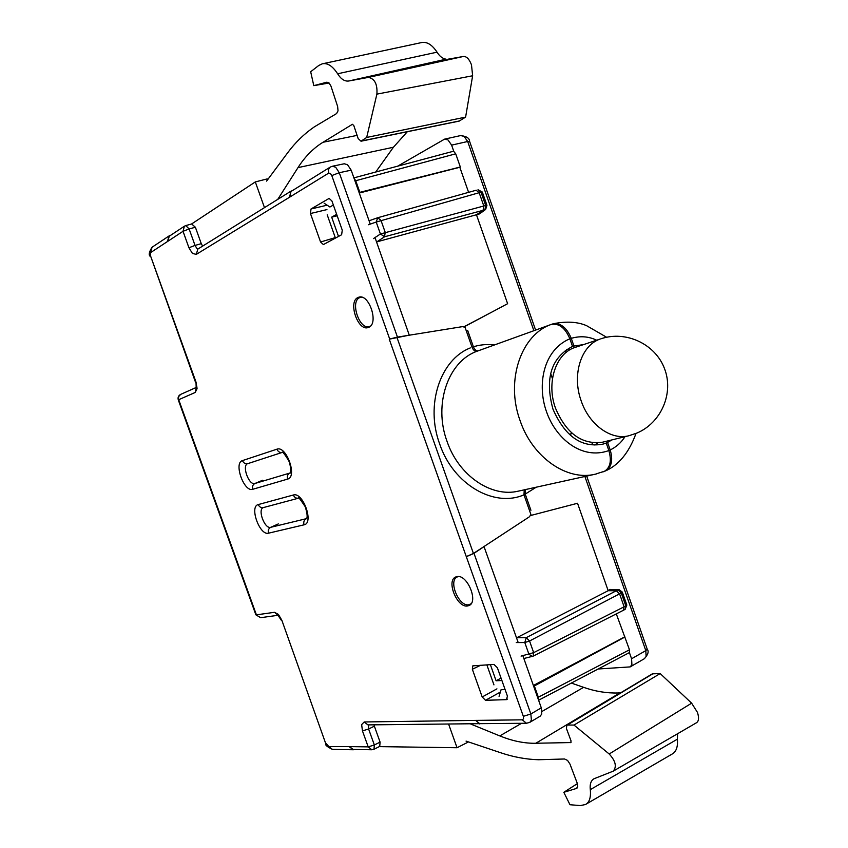 <?xml version="1.0" encoding="UTF-8"?>
<svg xmlns="http://www.w3.org/2000/svg" width="848" height="848" viewBox="0 0 848 848"><rect width="100%" height="100%" fill="white"/><g stroke="black" fill="none" stroke-linecap="round" stroke-linejoin="round"><path stroke-width="1.27" d="M628.93 435.724L602.695 442.168C582.12 444.999 566.39 433.678 555.504 408.206C546.027 382.522 555.928 353.086 575.262 347.362L600.108 339.073C581.081 345.348 571.669 374.986 581.177 400.871C589.212 424.869 611.228 440.589 628.93 435.724L636.795 433.105C661.186 422.919 674.054 393.154 664.514 368.615C655.303 343.959 625.888 330.264 600.893 338.808M375.007 237.578L409.287 335.204L462.308 326.66L465.001 327.201M525.315 489.603L525.294 494.278L530.922 510.273M605.345 470.926L605.387 470.905C611.578 467.333 613.178 460.358 610.221 450.002L607.624 442.582L602.96 444.119C581.622 448.115 564.948 436.434 552.938 409.086C544.48 377.837 551.444 356.722 573.842 345.74L571.245 338.278C566.528 327.254 560.284 322.494 552.483 323.989L477.965 350.902M478.293 350.786C476.279 351.083 474.647 349.736 473.385 346.737L467.704 330.582M351.178 170.172L339.274 172.716L335.66 167.204L332.331 166.261L344.214 163.77L347.532 164.703L351.178 170.172L370.258 224.126M341.627 234.748L323.406 244.574L320.565 241.998L310.453 213.526L311.015 208.99L329.13 198.4L331.928 200.987L342.263 230.158L341.627 234.748M530.954 514.651L529.258 516.888L473.428 553.468L466.273 556.595L523.333 716.327L530.859 713.984L531.399 720.153L529.809 722.348L526.47 723.259L479.629 723.662L475.908 720.387L364.195 721.966L361.64 724.605L362.456 730.902L368.202 746.876L371.806 749.759L353.213 749.431L349.408 746.6L328.876 746.611L332.384 749.378C327.105 746.802 324.879 744.862 325.717 743.548L281.843 620.259L278.398 614.387L274.476 612.309L256.403 614.853L178.716 399.705L195.22 392.454L197.065 388.702L196.005 382.066L150.531 255.873L150.276 252.821L167.681 241.394L169.282 236.221L184.387 226.204L183.03 231.303L188.934 247.754L192.454 253.467L196.323 254.358L289.793 197.075L290.97 191.51L330.158 167.141L328.409 169.632L328.632 173.14L289.793 197.075M473.428 553.468L396.885 337.207L389.253 339.168L409.499 335.119M506.447 699.653L485.501 700.3L482.183 696.982L472.347 669.263L472.813 665.85L493.96 664.419L497.373 667.747L507.433 696.123L506.447 699.653L507.433 699.091M358.047 297.489L358.64 297.256C369.018 293.069 379.204 323.788 368.647 327.36L368.159 327.54C357.845 331.536 347.712 301.485 358.047 297.489M457.051 576.598C467.322 574.181 478.791 602.016 468.976 605.557L467.471 605.981C457.125 607.974 446.006 580.668 455.673 577L457.051 576.598M170.798 235.214L169.155 235.882L167.565 241.055M191.531 224.01L255.312 181.917L267.194 178.907L267.533 179.861M255.312 181.917L264.481 207.622M289.687 196.778L290.864 191.213L292.189 190.747M198.178 248.888L196.768 248.294L195.029 245.422L201.273 243.662L195.379 227.243L189.125 228.949L185.765 225.579L184.387 226.204L185.447 225.727M191.712 224.02L195.379 227.243M201.273 243.662L202.64 246.111M167.681 241.394L183.03 231.303L189.125 228.949L195.029 245.422L188.934 247.754M290.864 191.213L197.796 249.121L196.323 254.358M332.331 166.261L330.179 167.12M396.885 337.207L409.287 335.204M523.979 494.829C494.002 507.952 453.245 484.431 439.667 443.97C425.113 404.867 440.292 359.584 470.301 347.924M477.233 351.178C448.274 361.121 433.18 404.189 447.055 441.426C458.673 475.707 491.416 497.797 518.467 491.109L518.488 491.109M596.314 473.958L595.169 474.223C566.93 481.229 532.48 457.422 520.11 420.682C505.196 380.392 521.255 334.091 551.963 324.18L552.483 323.989M608.853 450.574C581.686 460.4 555.62 438.363 546.472 411.619C536.932 385.056 543.091 350.139 569.856 338.787C565.118 327.71 558.832 322.961 551.02 324.519L477.042 351.242C474.997 351.623 473.332 350.288 472.039 347.224C479.258 344.754 486.72 344.002 494.437 344.956M522.845 655.674L541.289 707.836L541.777 713.995L540.187 716.178L529.809 722.348M484.007 546.536L518.202 642.551M448.656 724.213L457.04 747.735L379.289 746.622M457.04 747.735L467.82 742.276L467.587 741.618M349.524 746.929L353.33 749.759L354.941 749.462M362.456 730.902L368.604 728.994L368.636 724.892M364.195 721.966L367.958 724.892L480.954 723.651M476.014 720.673L479.735 723.959M466.729 556.521L473.926 553.373L484.24 546.494M380.095 742.127L374.371 726.174L368.604 728.994L374.35 744.979L380.095 742.127L379.724 746.399L373.979 749.272L374.35 744.979L368.202 746.876L349.408 746.6M374.01 724.839L374.371 726.174M266.601 181.112L287.557 152.916C295.316 142.464 304.241 133.772 314.343 126.861L336.603 113.558L338.034 110.823L337.621 106.445L330.953 86.104L329.109 83.009L326.915 82.182L313.792 85.648L329.109 83.009M277.741 199.375L297.998 167.618C304.474 157.421 312.244 149.333 321.297 143.333L352.418 124.285L353.828 125.599L358.153 138.553L361.004 141.213L366.686 137.45L376.894 94.128C377.561 84.238 374.731 78.663 368.403 77.401L348.676 81.016C344.638 81.525 340.949 79.108 337.621 73.776C332.533 65.964 327.402 62.657 322.229 63.844L318.806 65.444L310.675 71.741L313.792 85.648M376.894 94.128L472.633 75.769L465.605 117.109L459.15 121.116L361.004 141.213M322.229 63.844L421.265 42.633C426.745 41.393 432.003 44.573 437.049 52.173C439.624 56.328 442.635 58.66 446.08 59.19L348.676 81.016M407.305 131.726L393.419 147.245L375.738 172.027M465.605 117.109L366.686 137.45M472.633 75.769L471.488 64.83C469.251 59.01 466.527 56.233 463.315 56.487L447.924 59.222M337.621 73.776L437.049 52.173M451.613 145.125L448.02 139.962L444.585 139.136L460.665 135.563L464.121 136.38L467.683 141.499L451.613 145.125L453.839 151.506L455.715 153.817L460.326 166.992L359.838 192.348L355.725 180.719L354.093 178.398M452.482 151.548L453.839 151.506M397.67 166.166L444.585 139.136M536.265 487.187L523.99 494.861L524.234 489.837M516.538 637.855L608.175 590.706L577.541 503.267L531.208 515.361L523.99 494.861M558.355 508.259L577.541 503.267M523.852 658.514L533.106 656.172L623.439 610.253L624.117 606.808L619.581 593.833L529.555 640.993L526.237 637.675L524.795 642.54L528.908 654.19L532.321 656.469L533.106 656.172L533.668 652.642L625.813 605.928L625.146 609.352L626.842 605.027L625.813 605.928L621.277 592.964L617.969 589.89L616.273 590.759L619.581 593.833L622.305 592.095L619.093 589.667L610.157 589.455L608.111 590.515M610.157 589.455L619.093 589.667M616.295 613.878L629.481 649.791L629.417 652.589L631.58 658.769L645.805 650.617L646.123 656.511L644.374 658.705C648.095 654.571 649.049 651.402 647.236 649.197L586.689 476.088M479.396 213.95L485.628 209.477L479.396 213.95M476.502 214.883L478.728 214.268M472.039 347.224L464.757 326.512L507.623 303.701L476.459 214.756L376.554 241.934M464.757 326.512L464.047 326.787M583.466 344.617L572.464 346.27L569.856 338.787C579.269 335.691 588.215 336.168 596.685 340.207M489.858 313.124L463.973 326.766M359.16 192.74L359.838 192.348M468.605 192.348L459.817 167.268L460.326 166.992M359.266 193.037L459.817 167.268M369.071 220.777L377.583 217.788M373.417 238.627L380.423 233.995L384.6 236.762L385.172 232.235L380.953 220.289L377.731 217.735L376.205 222.049L479.162 192.697L476.141 190.238L378.049 217.639M476.459 214.756L483.084 210.336L483.805 205.99L380.423 233.995L376.205 222.049L368.498 224.731M327.201 214.82L335.448 238.087M333.349 205.025L329.914 207.007L324.169 203.255M338.511 236.422L331.674 217.141L336.645 214.321M361.545 297.171L359.732 297.616C349.8 301.443 359.457 330.264 369.399 326.533L370.491 326.056M337.175 215.805L331.674 217.141M499.059 696.303L501.073 689.71L505.101 689.541M486.858 664.874L493.949 684.877M501.899 680.499L496.101 680.785L490.377 664.652M530.562 515.489L531.208 515.361M602.758 471.954L604.136 471.488C610.253 467.863 611.821 460.909 608.864 450.606L606.278 443.186L611.949 439.9M550.84 374.042L552.461 378.674M571.34 432.628L571.69 433.646L569.718 434.505M566.305 352.28L564.344 351.231M591.533 444.765L592.635 442.804M571.69 433.646L569.421 434.24M566.591 349.524L570.195 349.63M597.713 442.932L594.734 444.999M624.997 436.688C621.107 442.857 615.733 447.5 608.864 450.606M538.48 699.897L538.342 697.226L534.357 685.947L624.987 636.986M534.357 685.947L533.551 685.979M631.58 658.769L631.908 664.705L630.181 666.899L598.444 668.977M629.417 652.589L538.597 700.236M571.414 683.096L583.594 687.336C595.285 691.417 606.744 693.293 617.938 692.975L620.619 692.837M677.605 733.721L677.393 739.18C677.997 746.908 676.216 751.879 672.04 754.105L585.47 804.519C589.413 802.431 591.024 797.47 590.303 789.647C589.689 784.294 590.897 780.679 593.918 778.793L613.221 771.161C616.962 766.698 615.616 760.974 609.193 753.999L573.99 725.061L566.856 725.051L566.432 728.496L571.033 740.866L570.831 742.562L533.784 743.293C522.75 743.134 511.429 740.675 499.801 735.916L470.714 724.033M566.856 725.051L652.313 673.853L660.179 673.556L691.629 703.172L609.193 753.999M466.05 741.11L500.659 752.738C513.453 757.063 526.067 759.395 538.512 759.734L564.567 758.992L567.566 760.423L569.962 764.059L577.287 783.351L577.742 786.69L576.364 788.481L563.814 792.308L569.973 804.731L580.392 805.579L585.47 804.519M660.179 673.556L573.99 725.061M613.221 771.161L696.462 722.761C698.816 721.245 699.155 717.8 697.48 712.437L691.629 703.172M677.393 739.18L590.303 789.647M563.814 792.308L577.382 783.616M624.404 637.028L533.381 685.491M458.429 576.555L457.273 576.937C448.03 580.541 458.736 606.712 468.668 604.783L471.075 603.787M496.101 680.785L501.041 678.093M326.342 743.76L328.876 746.611M397.426 337.016L339.274 172.716L331.791 175.568L330.338 173.374L328.632 173.14M331.791 175.568L389.677 338.999M389.253 339.168L466.273 556.595M526.47 723.259L522.304 719.835L523.545 718.797L523.333 716.327M522.304 719.835L475.908 720.387M293.344 495.009L258.258 504.571C249.089 506.373 259.753 535.968 268.551 533.18L304.04 524.827C314.269 523.258 302.916 491.564 293.344 495.009C294.415 497.447 296.111 498.507 298.411 498.211M276.914 449.186L242.443 460.602C233.423 462.87 244.107 492.54 252.757 489.285L287.631 479.088C297.69 477 286.306 445.221 276.914 449.186C278.049 451.74 279.829 452.811 282.236 452.419L247.786 463.633C245.369 464.132 243.588 463.125 242.443 460.602M252.757 489.285C252.047 486.614 252.768 484.685 254.919 483.487C248.909 485.798 241.489 465.17 247.786 463.633L255.778 461.068M262.668 480.233L254.919 483.487L289.825 473.057C287.62 474.286 286.889 476.3 287.631 479.088M263.569 507.517L263.325 507.592C261.025 507.973 259.329 506.966 258.258 504.571M268.551 533.18C267.841 530.509 268.551 528.558 270.692 527.318C264.693 529.279 257.262 509.256 263.368 507.581M306.552 518.584L306.202 518.732C304.019 520.015 303.298 522.039 304.04 524.827M306.52 518.637L270.692 527.318L278.367 523.905M325.717 743.548L281.843 620.259M278.027 615.213L274.476 612.309M260.633 617.673L255.873 614.821L260.633 617.673L278.123 615.277M178.292 399.938L178.684 396.535L180.677 394.384C178.43 395.624 177.635 397.468 178.292 399.938L255.873 614.821M196.27 387.61L195.22 392.454M197.075 387.08L196.195 387.896L196.005 382.066M195.538 382.331L150.531 255.873M150.128 256.308C148.495 254.835 149.142 251.803 152.057 247.234L150.711 252.142M500.246 692.138L485.501 700.3M482.183 696.982L496.928 688.862M480.604 665.277L472.347 669.263M541.289 707.836L530.859 713.984L473.99 553.32M329.512 198.368L328.791 198.527M311.015 208.99L327.127 205.184M326.936 209.604L310.453 213.526M320.565 241.998L335.289 237.62M361.481 141.001L459.648 120.914M463.315 56.487L368.403 77.401M357.093 135.394L322.971 142.273M297.998 167.618L393.419 147.245M535.607 330.084L469.601 141.393L467.683 141.499L533.88 330.709M584.887 476.491L645.805 650.617L647.236 649.197M455.715 153.817L355.725 180.719M369.177 220.734L377.954 217.66L476.279 190.206M479.162 192.697L482.311 192.04L478.007 189.74L481.007 192.199L485.65 205.481L483.805 205.99L479.162 192.697M482.311 192.04L486.943 205.29L485.65 205.481L484.918 209.827L384.6 236.762L376.809 241.881M608.175 590.706L616.273 590.759L526.237 637.675L516.771 637.728M516.262 642.551L524.795 642.54L529.555 640.993L533.668 652.642L521.054 656.108M538.342 697.226L629.481 649.791M583.594 687.336L542.042 711.43M521.562 723.302L499.801 735.916M535.798 743.283L619.973 692.88M570.513 742.657L571.075 742.307M653.055 673.662L567.577 724.881M576.364 788.481L577.17 787.972M282.416 452.366L282.14 452.397C282.31 451.147 284.504 453.903 288.723 460.655C291.935 468.107 289.804 475.113 289.868 473.12L290.101 472.961M298.422 498.211L263.325 507.592M306.669 518.573L306.435 518.743C305.746 518.69 309.096 519.347 305.259 506.775C300.213 499.154 297.902 496.292 298.337 498.2L298.549 498.168M281.271 620.206L277.858 615.118L278.769 615.192M196.312 387.419L180.677 394.384M169.155 235.882L152.057 247.234M595.169 474.223L518.467 491.109M596.282 473.831L604.794 471.159M371.806 749.759L373.979 749.272M332.384 749.378L353.33 749.759M185.765 225.579L192.04 223.872M485.628 209.477L486.943 205.29M360.252 297.415L361.195 297.097M369.399 326.533L370.269 326.279M604.136 471.488C618.16 465.859 628.792 453.171 636.032 433.413M606.617 337.25L586.625 325.696C577.711 321.827 566.793 321.138 553.871 323.639M626.842 605.027L622.305 592.095M623.46 610.242L625.146 609.352M460.665 135.563C466.58 136.295 469.559 138.235 469.601 141.393M630.181 666.899L644.374 658.705M470.068 604.391L470.894 604.02M457.273 576.937L458.1 576.534M353.902 177.868L452.821 151.41"/></g></svg>
